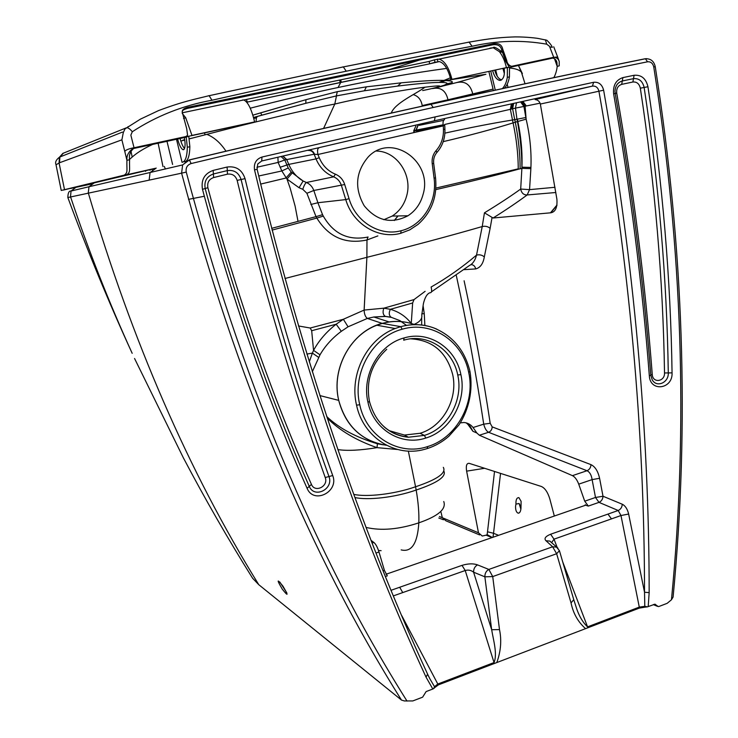 <?xml version="1.0" encoding="UTF-8"?>
<svg xmlns="http://www.w3.org/2000/svg" width="738" height="738" viewBox="0 0 738 738"><rect width="100%" height="100%" fill="white"/><g stroke="black" fill="none" stroke-linecap="round" stroke-linejoin="round"><path stroke-width="1.11" d="M515.945 504.109C515.779 499.718 516.766 497.56 518.915 497.643L521.111 501.333L520.963 508.362C520.668 511.489 519.746 513.104 518.196 513.205C516.388 512.449 515.511 510.189 515.548 506.434L515.945 504.109L519.1 503.491L520.89 509.202M519.1 503.491L520.982 507.246M282.248 589.118C288.41 596.839 288.641 595.861 282.949 586.156C276.824 578.463 276.593 579.45 282.248 589.118M427.56 674.246L426.029 677.106L432.809 689.006L426.13 691.571L422.616 697.179L412.819 700.934L404.387 700.952L401.49 700.076L258.761 584.68L252.654 578.306C228.263 539.423 205.136 499.211 183.282 457.671L134.565 358.511M500.539 473.39L493.537 533.279L487.504 531.784L494.525 471.462M645.086 58.772L646.719 58.662M673.093 597.051L671.46 599.763C688.314 426.804 682.419 249.204 653.757 66.946L655.243 66.66C683.729 247.903 689.679 424.701 673.093 597.051M484.608 468.289L466.628 471.148L478.482 532.79L482.265 536.037L487.569 534.838L492.384 537.522M466.628 471.148C465.779 465.696 466.647 463.095 469.23 463.353L541.434 486.499C544.995 488.15 547.79 492.283 549.81 498.906L554.33 516.056M653.757 66.946C652.844 63.265 650.778 61.54 647.549 61.798C580.197 75.488 508.75 90.719 433.224 107.49L430.927 104.215C506.379 87.536 577.734 72.398 645.012 58.782L645.418 58.763C650.722 58.523 653.988 61.153 655.243 66.66M653.73 604.487L658.637 606.599L667.161 603.333L671.46 599.763M657.355 605.99L654.993 604.173L647.447 606.848L644.8 607.19L644.8 606.332L647.447 606.848M644.8 607.19L639.256 608.13L639.283 607.116L644.8 606.332L644.523 592.245L649.163 592.632L648.204 606.608M628.647 514.035L620.981 515.53L618.195 510.493C620.695 509.34 622.051 507.246 622.272 504.229C625.298 505.742 627.429 509.008 628.647 514.035L644.523 592.245C644.412 429.728 629.219 262.7 598.915 91.171C597.955 87.49 595.787 85.811 592.42 86.115L593.638 82.287C598.758 81.807 602.088 84.446 603.629 90.193C633.924 262.211 649.099 429.691 649.163 592.632M622.909 77.601C615.962 79.962 612.872 85.377 613.629 93.837C630.307 189.463 642.208 283.447 649.329 375.79C650.095 392.33 672.908 389.258 672.06 372.875C670.658 278.853 662.623 183.476 647.946 86.743C645.981 78.523 641.368 74.695 634.108 75.267L622.909 77.601L622.3 80.986C617.743 82.352 615.308 85.802 614.994 91.355L615.197 93.458L613.629 93.837M585.483 505.143L588.306 506.084L598.998 502.366L595.501 497.467L603.011 496.25C602.798 499.202 601.461 501.25 598.998 502.366L618.195 510.493L550.613 534.238C545.4 536.397 543.86 538.574 545.982 540.751L552.624 546.775L488.842 569.432L477.541 564.893C474.857 566.387 473.547 568.823 473.593 572.199C471.139 570.216 468.344 569.653 465.217 570.52L462.006 565.363C468.206 563.528 473.381 563.371 477.541 564.893M584.727 501.194L595.501 497.467L592.116 479.608L578.73 484.156L584.727 501.194L588.306 506.084M578.73 484.156C577.061 479.774 574.967 476.942 572.448 475.641L479.34 435.226L476.84 432.985L473.067 427.514L483.722 424.166C484.801 428.418 486.425 431.13 488.593 432.293C490.862 431.333 492.052 429.525 492.172 426.878L490.189 423.271C482.92 375.236 474.23 327.737 464.11 280.763M467.44 423.76L472.92 431.287L470.235 426.444L466.167 422.856M551.637 542.615L554.017 539.164L620.981 515.53L639.283 607.116L587.559 626.857L587.854 627.77L639.256 608.13M562.725 561.941L587.559 626.857C582.402 622.051 578.426 614.938 575.649 605.52L573.869 600.059M559.533 551.018L573.758 599.662L571.037 602.909L556.636 553.731L559.432 550.659L556.544 547.126L552.624 546.775L556.636 553.731L492.716 576.581L484.866 576.821C484.82 573.417 486.148 570.944 488.842 569.432L492.716 576.581L499.497 629.597L491.665 629.735L473.593 572.199L484.866 576.821L491.665 629.735C493.436 640.344 497.56 653.997 494.036 662.558L494.331 663.499L438.446 684.846L434.968 687.419L434.516 686.681L433.557 688.674L434.968 687.419M494.331 663.499L587.854 627.77M469.672 426.029L472.92 431.287L476.84 432.985M460.364 422.874L464.027 422.505C467.597 422.819 470.613 424.488 473.067 427.514M622.272 504.229L603.011 496.25L599.588 478.298L592.116 479.608C591.406 474.949 589.708 471.997 587.005 470.733C589.468 469.636 590.797 467.597 590.972 464.636L492.172 426.878M386.039 574.256L584.985 505.429L585.335 504.709M555.834 192.507L527.172 194.952L529.552 189.638L520.696 189.048C521.517 193.079 523.676 195.044 527.172 194.952C517.384 202.212 506.019 209.896 493.076 218.005L484.451 212.821L482.218 226.557C450.032 235.865 411.592 246.114 366.887 257.322L364.12 310.071L383.834 308.18L414.027 299.591L412.643 302.977L411.26 323.484M493.076 218.005L550.732 212.802C555.446 212.037 557.494 207.461 556.886 199.103L540.345 104.049C539.607 101.41 537.854 99.907 535.105 99.547L592.42 86.115L434.378 120.792L435.152 116.899L593.638 82.287M456.333 275.625C467.016 324.563 476.148 374.074 483.722 424.166L490.189 423.271M557.218 547.531L554.017 539.164L550.613 534.238M551.784 542.827L549.865 541.092L545.982 540.751M557.983 548.214L551.554 542.624M471.112 264.628C473.565 264.776 475.087 266.206 475.687 268.927L464.276 269.647M431.435 291.842L469.442 265.523C472.809 263.817 475.171 260.339 476.527 255.099C479.552 254.398 482.145 255.007 484.312 256.925C483.159 263.724 480.281 267.719 475.687 268.927M435.78 189.638C469.682 181.797 497.172 174.998 518.26 169.27L521.886 168.338L520.696 189.048C510.401 196.446 498.316 204.371 484.451 212.821M556.987 205.026L550.447 212.839M444.571 119.584C443.132 120.257 442.699 122.37 443.28 125.903L444.691 124.565M421.813 313.779L424.258 313.678L424.867 325.495M421.684 317.727L421.666 325.015M492.015 217.701L490.133 228.346C487.91 226.437 485.272 225.837 482.218 226.557L476.527 255.099C462.117 267.359 446.988 277.995 431.13 287.017C432.09 291.049 431.675 292.958 429.867 292.755C427.044 293.835 424.894 297.451 423.409 303.604L421.776 315.061C422.404 318.844 419.839 321.952 414.11 324.397M425.116 291.326L414.027 299.591M377.856 235.911L366.98 239.979L366.887 257.322L284.951 278.503M417.985 125.608L416.186 130.109L414.147 130.515L414.249 132.517M379.821 444.091C358.594 438.086 344.895 423.511 338.714 400.374C330.725 368.031 351.777 331.021 382.127 323.373L389.138 321.916C397.985 320.716 406.537 321.63 414.784 324.655C404.267 320.836 393.428 320.43 382.293 323.41L376.832 325.237C349.166 335.458 331.371 370.172 338.733 400.383C346.011 426.352 361.934 441.315 386.509 445.282M389.138 321.906L382.219 323.392L367.349 318.438L373.871 316.999L385.522 316.454L391.518 317.405L399.664 320.513L406.5 325.384M443.759 470.853C446.739 476.462 437.542 482.864 416.167 490.05L415.559 486.766C437.237 479.497 446.49 473.03 443.326 467.357M385.522 316.454L385.273 316.371C382.967 314.729 382.496 311.999 383.834 308.18L390.374 309.314L412.643 302.977M366.887 257.414L364.203 308.908L366.887 257.414M443.206 141.65C469.451 135.46 492.753 129.205 513.095 122.895C516.452 138.781 518.177 154.094 518.26 168.836L435.89 188.079M514.7 119.611L512.606 108.781L510.355 109.307L512.504 120.008L514.7 119.611L515.299 122.231L513.095 122.895L512.43 120.017L513.178 122.868M520.133 168.781C520.087 153.901 518.473 138.384 515.299 122.231L517.458 121.567C520.327 137.416 521.821 152.618 521.932 167.194L521.886 168.338L530.871 168.642L529.552 189.638L554.994 187.286M398.04 215.948L394.415 220.477M515.373 122.213L514.773 119.602L516.951 119.215L517.458 121.567L526.129 119.178L525.105 106.207L521.978 102.019M530.917 167.425L521.932 167.194C522.495 152.314 521.12 137.065 517.827 121.466L526.129 119.178C529.967 135.589 531.563 151.668 530.917 167.425L530.871 168.642M383.843 219.712L392.219 216.049C399.526 211.28 404.369 204.444 406.749 195.561C412.634 174.832 396.721 151.152 376.398 151.041M423.105 194.325C433.215 161.354 391.26 132.037 368.17 157.009C355.605 171.991 354.277 188.236 364.185 205.736C376.74 220.957 391.325 224.297 407.948 215.773C415.568 210.773 420.614 203.623 423.105 194.325M391.518 317.405L391.103 317.239C388.935 315.458 388.686 312.82 390.374 309.314C398.852 311.777 405.725 316.371 411.001 323.078L410.743 323.336M526.12 119.159L523.925 106.447L540.096 103.172M513.547 103.929L512.606 108.781L515.475 108.108L516.397 103.283M444.885 133.144C469.912 127.628 492.421 123.246 512.43 120.017M416.979 131.899L416.924 130.811L414.156 130.783M413.778 130.709L415.891 126.078M401.177 549.902C411.647 552.448 417.524 543.436 418.815 522.845C438.206 516.157 446.518 509.045 443.75 501.508M517.827 121.447L517.356 119.15L525.797 117.545M516.951 119.215L515.475 108.108L523.925 106.447L520.834 102.278M392.21 432.099L392.404 432.588M410.679 338.825C432.551 340.135 446.536 351.989 452.643 374.397C458.307 398.778 443.012 426.629 420.051 433.28L404.424 435.051L408.372 437.219L424.368 435.402L420.051 433.28M430.927 104.215C355.504 120.884 274.923 139.454 189.186 159.934L182.627 164.925L181.594 173.162L149.141 180.137L150.063 172.627L156.198 168.07M67.85 197.553C67.942 192.904 69.003 190.727 71.032 191.031L70.516 196.76C88.56 250.625 109.113 302.811 132.185 353.317C109.206 303.327 87.757 251.409 67.85 197.553L149.141 180.137M407.016 701.091C314.471 553.952 240.883 377.607 186.253 172.074L181.594 173.162C236.04 377.681 309.342 553.325 401.49 700.076M433.224 107.49C357.699 124.27 277.008 142.951 191.142 163.55C187.203 164.961 185.579 167.803 186.253 172.074M427.837 674.818L429.986 679.006L427.754 674.486C358.945 525.567 302.063 357.146 257.11 169.233L257.746 163.993L261.722 160.985L261.981 157.037C256.123 159.094 253.632 163.393 254.527 169.906C299.739 358.603 356.906 527.67 426.029 677.106M227.101 167.037C236.068 165.893 242.055 169.758 245.044 178.633C270.173 283.318 299.397 382.293 332.718 475.549C339.259 491.757 313.659 504.691 307.1 488.325C266.058 396.103 231.188 296.436 202.48 189.325C200.921 179.869 204.481 173.568 213.171 170.404L227.101 167.037L227.295 170.607C234.158 169.703 238.761 172.664 241.095 179.518L245.044 178.633M371.196 540.465L373.908 542.495L372.201 543.067M385.476 576.47L387.302 575.843L384.397 570.363L378.991 552.024C377.515 547.301 375.826 544.118 373.908 542.495M429.986 679.006L434.516 686.681L437.8 684.025L438.446 684.846M432.809 689.006L433.557 688.674M318.678 148.089C317.506 148.716 317.257 150.847 317.94 154.491L314.157 154.242L284.767 159.952L278.134 162.425L277.903 157.277M298.447 325.956L310.218 328.023L311.676 330.716L313.549 350.375L312.386 353.105L306.87 354.074M312.322 371.731L320.015 354.812C325.209 345.845 332.312 338.013 341.316 331.316L348.059 326.805L367.349 318.438C365.375 316.906 364.295 314.12 364.12 310.071L343.364 319.268L310.218 328.023M271.621 228.346L316.021 216.631L316.842 218.088L272.073 230.099M260.634 184.094L285.947 178.042L291.242 172.083L303.124 181.013L306.39 182.498C305.191 183.393 303.982 185.662 302.764 189.297L306.888 193.282L316.021 216.631L322.561 214.684L323.29 216.096L316.842 218.088C328.742 237.202 345.449 244.499 366.98 239.979L367.921 237.073M308.097 150.441C310.864 150.257 312.884 151.521 314.157 154.242L316.021 158.891L319.231 157.72L317.94 154.491L443.28 125.903L443.446 129.27L444.922 129.344C445.199 138.218 442.569 145.875 437.053 152.314M309.268 361.897L312.386 353.105L318.595 357.349M383.243 444.811L377.432 443.778C356.011 437.348 339.111 428.289 326.74 416.573M397.57 449.497L377.007 447.643C356.085 440.328 339.489 430.439 327.211 418.003M408.345 451.093L415.559 486.766C393.76 494.442 366.371 497.181 353.843 494.386M348.059 326.805L343.364 319.268L336.168 324.213L311.676 330.716M323.29 216.096C333.567 234.001 348.511 240.975 368.114 237.018M283.014 156.124L286.741 159.565L288.77 164.399L316.021 158.891C319.655 167.489 325.532 173.467 333.659 176.834C337.469 178.448 340.052 181.317 341.417 185.441L345.762 199.592L349.046 198.688C355.799 222.046 379.978 236.575 401.158 230.717C422.542 225.662 437.459 201.622 434.073 178.126L435.549 177.895C437.376 196.862 431.509 212.369 417.957 224.444L409.774 229.859L400.706 233.309C378.382 239.499 352.902 224.223 345.762 199.592L317.894 202.738L313.816 190.478L344.711 184.518L349.046 198.688M291.242 172.083L288.217 167.969L284.767 159.952L281.113 156.548M341.316 331.316L336.168 324.213C326.519 331.722 318.973 340.449 313.549 350.375L320.015 354.812M258.706 175.995L281.842 170.967L286.999 179.085L290.108 188.024L295.099 206.077L297.986 221.197M204.334 196.253L188.513 199.361M322.561 214.684L317.894 202.738L310.827 204.491M288.217 167.969L281.842 170.967L278.134 162.425L256.889 167.249M306.888 193.282L313.816 190.478C312.405 186.705 309.932 184.048 306.39 182.498L333.659 176.834L335.384 174.177C327.94 171.078 322.561 165.589 319.231 157.72M292.174 173.015L286.999 179.085L299.047 187.72L303.124 181.013C296.722 177.24 291.934 171.696 288.77 164.399L280.108 167.268M354.996 497.55C367.413 500.355 394.286 497.753 416.167 490.05C418.308 502.412 419.193 513.344 418.815 522.845C398.834 529.423 381.288 530.954 366.186 527.449M378.511 550.511L381.112 550.677M389.074 430.632L404.424 435.051M505.244 68.016L508.906 67.213M191.299 135.718L253.826 122.24L186.437 136.724M507.31 77.361C506.462 82.416 504.783 86.198 502.274 88.698C504.783 86.198 506.462 82.416 507.31 77.361L507.384 67.555L510.539 67.186L509.534 67.223L509.432 76.881L507.31 77.361L507.384 67.555M495.281 90.202L490.761 71.143L495.281 90.202M500.641 80.331C497.144 80.359 494.478 77.167 492.661 70.728C494.156 76.263 496.462 79.483 499.598 80.387L500.641 80.331C503.768 78.745 504.949 74.722 504.174 68.247C504.949 74.722 503.768 78.745 500.641 80.331M189.86 146.714C189.629 156.179 187.858 161.207 184.555 161.816C187.858 161.207 189.629 156.179 189.86 146.714L188.753 136.272L185.137 137.397L186.216 136.945L187.314 147.24L189.86 146.714L188.753 136.272M184.555 148.541C182.83 146.604 181.345 143.246 180.1 138.476C181.345 143.246 182.83 146.604 184.555 148.541M485.927 74.27L456.785 82.545L485.927 74.27L451.508 79.603L485.927 74.27M493.076 89.104L472.809 94.196C470.576 84.639 465.244 80.756 456.785 82.545L432.551 88.569L456.785 82.545C465.244 80.756 470.576 84.639 472.809 94.196L422.219 105.571C421.186 99.722 418.188 96.069 413.234 94.612C418.188 96.069 421.186 99.722 422.219 105.571L447.975 99.787C445.927 90.663 440.789 86.927 432.551 88.569C440.789 86.927 445.927 90.663 447.975 99.787L493.076 89.104M435.005 62.296L439.258 61.595C444.193 62.868 448.058 68.92 450.881 79.741C448.058 68.92 444.193 62.868 439.258 61.595L429.784 63.8L435.005 62.296L434.433 59.852L438.972 59.105C444.516 60.581 448.852 67.343 451.96 79.363L506.397 67.628C504.949 61.07 502.615 55.747 499.386 51.66L502.532 52.333M446.665 68.403C412.293 73.053 376.085 79.427 338.041 87.518L340.781 82.379L429.784 63.8L246.732 102.213L340.781 82.379L338.041 87.518C309.942 93.44 280.68 100.331 250.247 108.2C280.68 100.331 309.942 93.44 338.041 87.518C376.085 79.427 412.293 73.053 446.665 68.403M450.383 77.804L444.018 80.424L449.765 80.894C452.034 81.272 452.809 81.844 452.099 82.582C449.7 84.215 443.169 86.217 432.486 88.578C443.169 86.217 449.7 84.215 452.099 82.582L446.896 83.901C447.855 82.942 445.78 82.453 440.66 82.416L439.045 82.425C430.439 82.555 416.647 83.763 397.671 86.069L364.415 90.774L336.657 95.857L364.415 90.774L397.671 86.069C416.647 83.763 430.439 82.555 439.045 82.425L440.66 82.416C445.78 82.453 447.855 82.942 446.896 83.901L444.064 85.294L452.099 82.582C452.809 81.844 452.034 81.272 449.765 80.894L445.697 80.497L450.872 79.704L445.697 80.497L440.66 82.416L445.697 80.497L444.018 80.424L439.045 82.425L444.018 80.424C435.152 80.147 420.872 80.959 401.158 82.84C420.872 80.959 435.152 80.147 444.018 80.424L450.383 77.804M366.371 86.844L401.158 82.84L397.671 86.069L401.158 82.84L366.371 86.844L364.415 90.774L366.371 86.844L337.331 91.65L305.938 99.695L252.82 115.174L260.68 112.84L261.815 115.165L305.809 103.292L336.288 95.94L305.809 103.292L253.503 117.49L261.815 115.165L260.68 112.84L305.938 99.695L305.809 103.292L305.938 99.695L337.321 91.65L366.371 86.844M438.686 86.909L444.064 85.294L438.686 86.909M180.109 138.532L180.893 138.31L180.109 138.532M425.023 87.195C451.103 83.92 437.56 87.564 422.653 90.562C437.56 87.564 451.103 83.92 425.023 87.195C406.057 89.399 366.048 96.577 334.803 104.04C304.443 109.842 251.215 122.748 206.843 134.362L189.168 138.91L206.843 134.362C214.103 137.222 220.496 142.849 226.022 151.244C220.496 142.849 214.103 137.222 206.843 134.362C251.215 122.748 304.443 109.842 334.803 104.04C366.048 96.577 406.057 89.399 425.023 87.195C415.651 94.187 394.848 103.043 391.232 113.126C394.848 103.043 415.651 94.187 425.023 87.195M184.768 140.054L180.838 141.059L184.768 140.054M154.583 168.587L70.479 188.494L91.706 183.965L73.883 187.646L154.583 168.587M554.496 58.717L557.19 66.402C556.729 71.761 554.349 77.278 553.592 77.758C554.349 77.278 556.729 71.761 557.19 66.402L554.496 58.717M388.363 69.87L419.424 60.073L388.363 69.87M552.596 58.117C554.838 58.394 556.286 59.852 556.932 62.481L557.19 66.402L556.932 62.481C556.286 59.852 554.838 58.394 552.596 58.117L510.539 67.186L552.596 58.117L553.703 57.287C556.618 57.38 558.463 58.809 559.238 61.568L559.229 65.848L557.19 66.402M492.818 44.787L187.655 108.348L492.818 44.787C497.919 44.132 500.899 45.95 501.757 50.221C500.899 45.95 497.919 44.132 492.818 44.787L493.75 43.662L188.107 107.241L187.655 108.348C183.956 109.436 182.221 110.442 182.434 111.346C182.221 110.442 183.956 109.436 187.655 108.348M509.275 67.13L505.65 61.153L501.757 50.221L509.275 67.13M133.587 148.513L185.137 137.397L133.587 148.513C130.202 151.511 128.855 155.275 129.565 159.805C129.233 170.21 130.783 171.853 126.927 174.648L63.311 190.09L126.927 174.648C130.783 171.853 129.233 170.21 129.574 159.805C128.855 155.275 130.202 151.511 133.587 148.513L134.039 147.757L185.662 136.595C187.203 135.82 187.821 135.183 187.498 134.657L186.677 128.55L182.268 112.241C181.899 109.934 183.845 108.274 188.107 107.241M552.356 47.333L549.727 46.881L553.703 57.287L511.572 66.337C508.74 65.424 507.107 63.385 506.665 60.23L502.726 49.178C501.849 44.861 498.851 43.016 493.75 43.662M62.776 153.412L126.373 127.812M207.959 95.958L208.522 95.737M558.943 60.71L557.642 57.001L553.712 57.324M545.373 39.797L546.729 44.169L549.515 46.328M342.497 66.992L343.318 66.909L346.251 71.217C389.479 62.149 431.435 53.837 472.099 46.263C496.895 40.516 521.775 39.815 546.729 44.169M346.251 71.217C302.931 80.064 258.162 89.741 211.954 100.239C182.913 105.497 156.364 116.004 132.305 131.751L130.847 135.146M131.013 135.783L134.03 147.72C128.726 148.772 125.644 149.989 124.777 151.419L121.89 139.879L123.301 132.563L124.98 128.901L126.871 127.665C128.477 127.877 130.285 129.242 132.305 131.751M134.039 147.757C128.836 151.179 126.466 155.349 126.918 160.266L124.777 151.419M121.881 139.833L59.547 162.747L56.023 164.805M129.565 159.805L126.918 160.266C126.604 170.672 128.144 172.323 124.325 175.118L61.236 190.469L55.959 164.491C54.981 162.194 56.125 159.777 59.391 157.259L59.068 162.932L64.501 189.638L66.605 189.26M176.483 139.261L182.074 162.342C185.358 161.742 187.101 156.714 187.314 147.24M184.371 137.554C185.542 144.362 185.266 148.412 183.559 149.703L182.904 149.657C180.93 148.403 179.159 144.851 177.6 139.021M337.321 91.65L336.288 95.94L337.321 91.65M504.34 88.256C506.877 85.746 508.574 81.955 509.432 76.881M501.609 79.888C498.51 78.929 496.231 75.728 494.764 70.276M525.041 83.818L521.425 72.241C519.681 69.999 515.742 68.588 509.617 68.007M243.844 99.981L429.064 61.457L434.433 59.852M243.485 99.99L242.571 99.971M242.276 100.239L243.715 99.944C247.931 101.844 251.557 109.169 254.601 121.918L191.972 135.423L185.708 117.739L183.587 118.44M495.724 70.073L497.228 76.254M502.956 68.514L504.34 73.523M507.2 84.187L508.048 87.453M129.547 159.39L132.203 157.046C137.139 152.655 143.965 148.43 152.692 144.39M158.126 143.218L162.987 166.603M155.377 168.292L122.573 175.699M125.082 175.266L70.479 188.494M451.96 79.363L450.881 79.741M254.601 121.918L253.826 122.24M75.783 187.452L71.032 191.031L88.994 186.742L88.283 192.867C131.945 340.901 188.771 471.499 258.761 584.68M498.63 535.354L493.537 533.279L492.984 537.31M487.089 534.865L487.504 531.784M647.549 61.798L645.418 58.763C578.149 72.37 506.757 87.518 431.25 104.206C355.744 120.903 275.117 139.482 189.389 159.962L189.186 159.934M653.85 604.44L657.309 605.88M486.425 535.041L490.087 536.554M486.536 535.004L490.032 536.461M478.482 532.79L442.311 517.716L441.047 512.31M479.608 534.921L445.918 520.807L442.311 517.716L439.433 516.545M540.345 104.049L603.629 90.193M615.197 93.477C631.839 189.011 643.711 282.903 650.815 375.172L649.329 375.79M634.108 75.267L633.49 78.643C639.071 78.2 642.623 81.134 644.136 87.462C658.813 183.928 666.866 279.084 668.287 372.921L672.06 372.875M650.796 374.969L652.263 374.526C652.669 383.409 664.956 381.795 664.514 372.958L668.287 372.921C668.849 382.745 656.469 388.031 652.18 379.729L650.815 375.328L652.18 379.729M664.514 372.958C663.075 279.333 655.012 184.408 640.326 88.182L647.946 86.743M640.326 88.182C639.246 83.735 636.756 81.678 632.872 82.01L633.49 78.643L622.3 80.986L621.7 84.363C617.983 85.626 616.313 88.542 616.719 93.089L615.197 93.44L614.994 91.355M585.603 628.665C578.103 622.069 573.241 613.481 571.037 602.909M479.34 435.226L488.593 432.293L587.005 470.733L572.448 475.641M599.588 478.298C597.983 471.167 595.114 466.61 590.972 464.636M490.133 228.346L484.312 256.925M652.263 374.526C645.178 282.34 633.333 188.531 616.719 93.089M632.872 82.01L621.7 84.363M423.095 305.781L424.258 313.678M611.47 518.879L607.946 514.091M416.186 130.109L443.095 124.823M417.782 125.654L415.983 130.156M511.416 109.067L512.366 104.196M444.682 124.473L510.355 109.307L511.314 104.436M416.924 130.811L443.104 124.833M526.342 105.958L523.187 101.752M436.14 150.561L436.804 152.591C434.285 155.598 433.252 159.242 433.704 163.504L432.219 163.716C431.675 158.615 432.985 154.233 436.14 150.561C441.269 144.648 443.704 137.554 443.446 129.27M401.158 230.717L400.706 233.309M434.073 178.126L432.219 163.716M468.667 372.266C475.706 403.022 456.591 438.012 427.662 446.564L427.182 448.603L424.682 449.313C395.503 457.781 363.216 437.514 356.546 405.162C349.102 374.378 367.118 338.954 395.181 328.521L376.832 325.237L382.219 323.392L400.716 326.648L402.219 329.213C431.573 320.375 462.772 341.214 468.667 372.266L469.977 371.518C464.82 350.236 452.671 335.679 433.538 327.829C422.892 324.093 411.961 323.696 400.743 326.657C413.197 323.309 425.208 324.139 436.758 329.12M403.714 340.2L404.11 337.93C429.092 330.338 455.835 348.032 460.89 374.581C466.96 400.845 450.521 430.835 425.817 438.049L424.368 435.402C447.874 428.557 463.529 400.024 457.754 375.033L460.89 374.581M403.861 340.153C427.579 333.013 452.938 349.821 457.754 375.033M191.142 163.55L189.389 159.962L182.627 164.925L88.994 186.742L93.994 183.061M261.981 157.037L435.152 116.899M257.101 169.223L254.527 169.906M261.741 160.985L434.378 120.792M213.171 170.404L213.393 173.983C206.723 176.419 203.983 181.262 205.182 188.522C233.725 295.172 268.42 394.452 309.268 486.36C314.287 498.943 334.01 489.017 328.964 476.536L325.227 477.532C291.759 384.212 262.405 285.172 237.156 180.404L241.095 179.518C266.289 284.25 295.578 383.253 328.964 476.536L332.718 475.549M325.227 477.532C328.761 486.268 314.941 493.205 311.436 484.405L307.1 488.325M311.436 484.405C270.791 392.828 236.271 293.936 207.876 187.72L202.48 189.325M207.876 187.72C207.055 182.618 208.965 179.233 213.623 177.554L213.393 173.983L227.295 170.607L227.488 174.168C232.304 173.541 235.523 175.616 237.156 180.404M401.712 615.547L437.8 684.025L494.036 662.558L465.217 570.52L393.428 595.87M496.785 662.595C500.853 651.359 501.757 640.353 499.497 629.597M378.991 552.024L376.094 553.011M384.397 570.363L383.17 570.788M213.623 177.554L227.488 174.168M402.745 592.577L399.682 587.264L391.112 590.271M399.682 587.264L462.006 565.363M308.844 150.275C311.371 149.943 313.272 151.262 314.545 154.214M282.829 156.161L286.547 159.602M338.733 400.383L319.886 395.577M377.432 443.778L377.007 447.643C360.264 450.374 347.229 451.019 337.912 449.599M344.711 184.518C343.069 179.565 339.96 176.124 335.384 174.177M302.764 189.297L299.047 187.72M395.181 328.521L400.716 326.648L395.181 328.521M356.546 405.162L359.747 404.747C351.989 373.059 372.616 336.74 402.219 329.213M427.662 446.564C399.046 456.352 366.316 436.841 359.747 404.747M404.11 337.93C378.917 344.425 361.38 375.319 367.967 402.293C373.493 429.59 401.38 446.342 425.817 438.049M367.967 402.293L369.47 401.454C365.734 380.983 371.491 363.585 386.749 349.277M383.935 426.684C391.048 432.902 399.193 436.416 408.372 437.21C388.391 434.608 375.43 422.708 369.489 401.518M323.548 128.504L334.803 104.04L336.473 95.903L334.803 104.04L323.548 128.504M164.306 166.419L165.395 169.039L164.306 166.419M149.74 169.666L150.054 170.33L149.74 169.666M253.752 118.421L256.4 117.849L256.031 121.871L256.4 117.849L257.461 116.383L256.4 117.849L253.752 118.421M204.961 134.851L204.601 132.849L204.961 134.851M182.886 140.128L184.721 139.731L182.886 140.128M189.149 138.781L192.563 138.043L189.149 138.781M511.572 66.337L510.539 67.186M127.951 126.696L128.44 126.567M468.095 42.232L469.064 42.121L472.099 46.263M211.954 100.239L209.14 95.691L343.318 66.909L469.064 42.121C482.984 39.843 494.017 37.546 515.235 36.9C527.116 36.854 537.55 38.275 538.519 38.524L546.876 40.249C549.773 43.072 551.535 45.35 552.172 47.094M209.14 95.691L208.476 95.746M59.547 162.747L59.87 157.037L63.367 153.172M62.887 153.366L59.391 157.259M502.726 49.178L501.757 50.221M185.662 136.595L185.137 137.397M124.325 175.118L126.927 174.648M491.167 48.182L489.663 48.302M521.425 72.241L518.454 65.479M490.364 48.044L493.233 47.749L499.386 51.66M182.258 113.421L185.708 117.739M130.967 151.069L132.194 157.046M166.982 141.309L172.609 164.473M151.871 169.186L152.157 169.823M71.78 188.024L73.883 187.646M507.744 67.343L506.074 67.841M429.064 61.457L429.784 63.8M340.661 79.805L341.316 82.269M340.126 79.925L340.781 82.379M246.538 99.648L247.285 102.112M339.591 80.036L340.246 82.49M437.394 59.086L437.828 61.577M279.84 582.042L286.787 592.78M519.377 512.799L518.196 513.205M653.361 604.634L657.604 606.396M486.093 535.142L490.419 536.941M443.446 519.764L438.806 518.021M466.305 422.948L469.857 426.26M550.732 212.802L556.922 205.413M419.073 125.359L443.639 120.34M444.922 129.307L444.7 124.676M389.064 321.916L373.871 316.999L385.273 316.371L391.103 317.239M394.286 220.496L397.874 215.948M435.549 177.895L433.704 163.513M392.219 216.049L407.948 215.773M400.19 320.799L406.38 325.403M415.854 126.087L413.778 130.635L413.88 132.609M469.995 371.601C473.076 389.996 469.156 409.083 459.027 424.848L448.861 436.259C442.486 441.841 435.392 445.909 427.57 448.473M488.888 71.54L493.418 90.608L488.888 71.54M145.294 170.662L145.644 171.382L145.294 170.662M556.609 61.568L556.932 62.481L556.609 61.568M553.721 46.762L557.577 56.826M124.98 128.901L140.404 119.15L158.559 110.58C183.688 101.189 194.389 99.39 209.131 95.682M122.443 132.093L59.898 156.982M59.87 157.046L59.381 157.268M522.393 73.652L518.491 65.47M493.252 47.758C493.574 46.319 496.609 47.785 502.366 52.14M438.972 59.105L493.233 47.758M243.715 99.944L182.231 112.803M501.526 79.944L499.598 80.387M184.039 149.417L182.904 149.657"/></g></svg>
